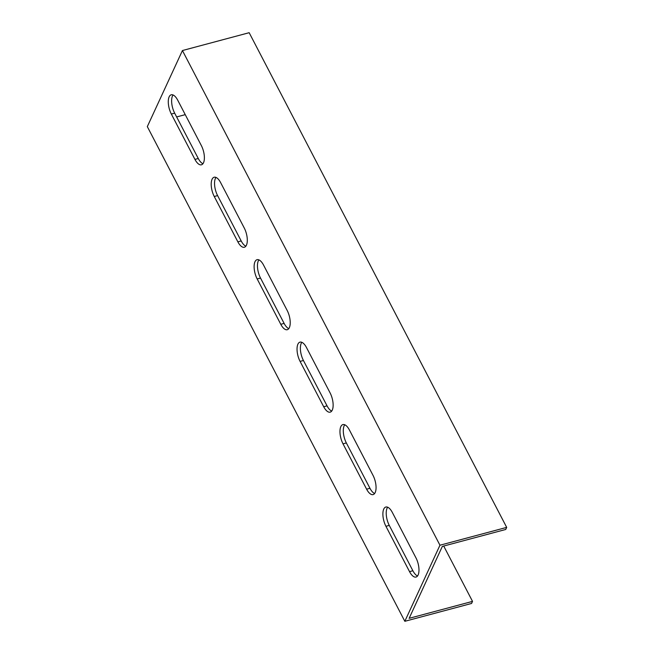 <?xml version="1.0" encoding="UTF-8"?>
<svg xmlns="http://www.w3.org/2000/svg" width="654" height="654" viewBox="0 0 654 654"><rect width="100%" height="100%" fill="white"/><g stroke="black" fill="none" stroke-linecap="round" stroke-linejoin="round"><path stroke-width="0.98" d="M407.066 616.452L404.834 621.3L147.314 126.614L182.433 50.538L439.954 545.223L407.066 616.452M415.928 557.788A12.769 5.494 75 0 1 416.034 577.049A12.769 5.494 75 0 1 409.535 571.637L385.934 526.29A12.769 5.494 75 0 1 385.827 507.03A12.769 5.494 75 0 1 392.326 512.442L415.928 557.788M330.09 392.891A12.769 5.494 75 0 1 330.188 412.151A12.769 5.494 75 0 1 323.697 406.739L300.088 361.392A12.769 5.494 75 0 1 299.99 342.132A12.769 5.494 75 0 1 306.489 347.544L330.09 392.891M244.253 227.993A12.769 5.494 75 0 1 244.351 247.253A12.769 5.494 75 0 1 237.86 241.841L214.25 196.494A12.769 5.494 75 0 1 214.152 177.234A12.769 5.494 75 0 1 220.643 182.646L244.253 227.993M201.334 145.548A12.769 5.494 75 0 1 201.432 164.808A12.769 5.494 75 0 1 194.941 159.396L171.332 114.049A12.769 5.494 75 0 1 171.234 94.789A12.769 5.494 75 0 1 177.725 100.201L201.334 145.548M287.171 310.446A12.769 5.494 75 0 1 287.269 329.706A12.769 5.494 75 0 1 280.779 324.294L257.169 278.947A12.769 5.494 75 0 1 257.071 259.687A12.769 5.494 75 0 1 263.562 265.099L287.171 310.446M373.009 475.335A12.769 5.494 75 0 1 373.115 494.596A12.769 5.494 75 0 1 366.616 489.192L343.015 443.845A12.769 5.494 75 0 1 342.909 424.585A12.769 5.494 75 0 1 349.408 429.989L373.009 475.335M443.714 546.041L472.523 601.386L471.567 603.462L404.834 621.3M472.523 601.386L409.134 618.332L442.333 546.409L505.73 529.47L506.686 527.386L249.166 32.7L182.433 50.538M387.667 507.21A12.769 5.494 -105 0 0 389.269 525.399L412.878 570.746A12.769 5.494 -105 0 0 417.53 575.97M301.829 342.312A12.769 5.494 -105 0 0 303.431 360.501L327.041 405.848A12.769 5.494 -105 0 0 331.692 411.08M215.992 177.422A12.769 5.494 -105 0 0 217.594 195.603L241.195 240.95A12.769 5.494 -105 0 0 245.855 246.182M173.073 94.969A12.769 5.494 -105 0 0 174.675 113.158L198.276 158.505A12.769 5.494 -105 0 0 202.936 163.729M258.91 259.867A12.769 5.494 -105 0 0 260.513 278.056L284.122 323.403A12.769 5.494 -105 0 0 288.774 328.627M344.748 424.765A12.769 5.494 -105 0 0 346.35 442.946L369.96 488.293A12.769 5.494 -105 0 0 374.611 493.525M506.686 527.386L439.954 545.223M176.645 116.952L185.245 114.646M412.878 570.746L409.535 571.637M389.269 525.399L385.934 526.29M327.041 405.848L323.697 406.739M303.431 360.501L300.088 361.392M241.195 240.95L237.86 241.841M217.594 195.603L214.25 196.494M198.276 158.505L194.941 159.396M174.675 113.158L171.332 114.049M284.122 323.403L280.779 324.294M260.513 278.056L257.169 278.947M369.96 488.293L366.616 489.192M346.35 442.946L343.015 443.845"/></g></svg>
